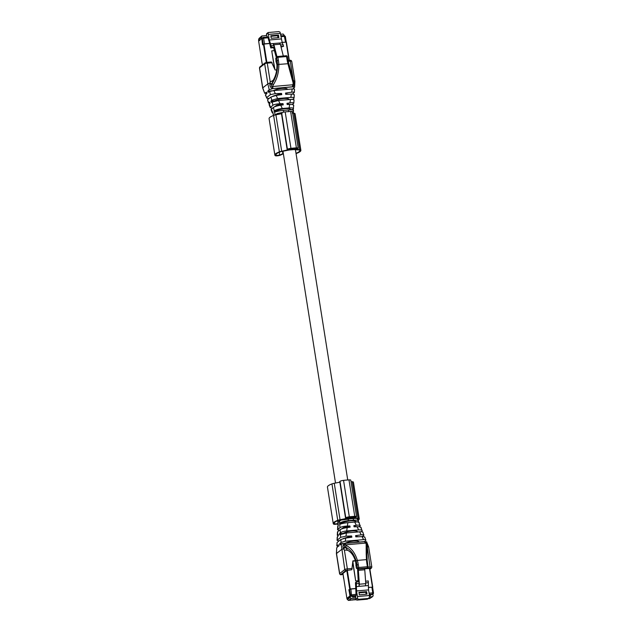 <?xml version="1.0" encoding="UTF-8"?>
<svg xmlns="http://www.w3.org/2000/svg" width="632" height="632" viewBox="0 0 632 632"><rect width="100%" height="100%" fill="white"/><g stroke="black" fill="none" stroke-linecap="round" stroke-linejoin="round"><path stroke-width="0.95" d="M300.872 150.305L295.097 113.863A17.783 3.547 171 0 0 294.994 113.586A4.392 0.877 171 0 0 293.896 113.254L299.671 149.697A4.392 0.877 171 0 1 300.769 150.029A17.783 3.547 171 0 1 300.872 150.305A17.783 3.547 171 0 1 296.045 153.615M292.656 113.168L293.896 113.254M298.201 148.157A3.136 0.624 171 0 0 296.392 147.872A24 4.787 171 0 0 290.957 148.346A3.136 0.624 171 0 0 287.426 149.31L287.323 149.389A3.136 0.624 171 0 0 287.173 149.626L281.406 113.183A3.136 0.624 171 0 1 281.548 112.946L281.651 112.867A3.136 0.624 171 0 1 285.19 111.904A24 4.787 171 0 1 290.625 111.437A3.136 0.624 171 0 1 292.426 111.714L298.201 148.157A3.136 0.624 171 0 1 298.051 148.394L297.948 148.473A3.136 0.624 171 0 1 296.013 149.168L299.671 149.697M287.173 149.626A3.136 0.624 171 0 0 287.742 149.887L281.682 151.253A4.392 0.877 171 0 0 279.376 151.877A17.783 3.547 171 0 0 274.865 155.077A17.783 3.547 171 0 0 275.291 155.693A2.931 0.585 171 0 0 277.614 155.796A2.931 0.585 171 0 0 280.545 155.085L283.365 153.766M281.493 113.721L275.908 114.811A4.392 0.877 171 0 0 273.601 115.435A17.783 3.547 171 0 0 269.09 118.634L274.865 155.077M276.097 154.24L276.295 155.496A16.732 3.334 171 0 1 275.892 154.911A16.732 3.334 171 0 1 280.142 151.901A3.35 0.664 171 0 1 281.896 151.427L288.713 150.092A2.094 0.419 171 0 1 289.78 149.942L293.319 149.634A2.094 0.419 171 0 1 294.22 149.61L298.904 149.958A3.35 0.664 171 0 1 299.742 150.211A16.732 3.334 171 0 1 299.837 150.463A16.732 3.334 171 0 1 295.997 153.323M283.31 153.45L279.676 155.101L276.295 155.496M297.269 148.18A2.299 0.458 171 0 0 296.045 148.078A23.163 4.622 171 0 0 290.807 148.536A2.299 0.458 171 0 0 289.006 148.891L288.105 149.602A2.299 0.458 171 0 0 288.421 149.681L295.744 149.049A2.299 0.458 171 0 0 296.368 148.883L297.269 148.18M296.242 148.07L296.368 148.883M359.229 518.761L353.454 482.327A17.783 3.547 171 0 0 353.351 482.05A4.392 0.877 171 0 0 352.253 481.718L358.028 518.161A4.392 0.877 171 0 1 359.126 518.493A17.783 3.547 171 0 1 359.229 518.761A17.783 3.547 171 0 1 358.265 520.199M351.013 481.631L352.253 481.718M356.922 518.082L358.028 518.161M356.559 516.621A3.136 0.624 171 0 0 354.75 516.336A24 4.787 171 0 0 349.322 516.802A3.136 0.624 171 0 0 345.783 517.774L345.68 517.853A3.136 0.624 171 0 0 345.538 518.082L339.763 481.647A3.136 0.624 171 0 1 339.913 481.41L340.008 481.331A3.136 0.624 171 0 1 343.547 480.367A24 4.787 171 0 1 348.983 479.893A3.136 0.624 171 0 1 350.784 480.178L356.559 516.621A3.136 0.624 171 0 1 356.409 516.85L356.314 516.929A3.136 0.624 171 0 1 354.37 517.632L354.094 517.711M345.538 518.082A3.136 0.624 171 0 0 346.107 518.343L346.218 518.398M339.85 482.177L334.265 483.275A4.392 0.877 171 0 0 331.958 483.899A17.783 3.547 171 0 0 327.447 487.098L333.222 523.541A17.783 3.547 171 0 0 333.649 524.157A2.931 0.585 171 0 0 337.844 523.912M338.175 522.885L338.238 522.095L342.315 519.283L340.04 519.717A4.392 0.877 171 0 0 337.733 520.341A17.783 3.547 171 0 0 333.222 523.541M358.02 519.567A16.732 3.334 171 0 0 358.194 518.927A16.732 3.334 171 0 0 358.099 518.667A3.35 0.664 171 0 0 357.451 518.438M340.909 519.757L340.261 519.891A3.35 0.664 171 0 0 338.499 520.365A16.732 3.334 171 0 0 334.249 523.375A16.732 3.334 171 0 0 334.66 523.96L337.851 523.644M354.726 517.347L355.626 516.644A2.299 0.458 171 0 0 354.41 516.542A23.163 4.622 171 0 0 349.164 516.992A2.299 0.458 171 0 0 347.363 517.355L346.462 518.066A2.299 0.458 171 0 0 346.778 518.145L354.102 517.513A2.299 0.458 171 0 0 354.726 517.347L354.599 516.534M338.254 525.066L337.804 524.742L337.907 522.53L339.787 520.413L342.157 519.299L347.995 518.193L342.457 519.243M354.023 517.75L348.374 518.177M268.055 32.556L266.854 33.504A1.043 0.964 51.8 0 0 266.522 34.404L266.688 35.463L261.64 36.079M267.431 37.019L266.688 35.463M262.177 35.85L261.356 36.948L261.553 38.204L262.501 37.912M266.965 37.059L263.939 37.32M284.44 35.574L283.199 34.033L280.545 34.262M280.742 35.511L281.943 35.763M259.807 40.614L259.144 40.448L261.869 38.299M268.726 40.377L268.118 37.794L263.615 38.181L263.133 37.414L261.743 38.963A1.043 0.964 -128.2 0 1 262.011 38.117L261.948 38.165M261.553 38.204L258.891 40.669M269.011 40.914L270.788 47.961L273.593 47.724L274.399 47.084L273.056 43.584L282.259 42.794L280.071 32.153L278.799 31.6L268.142 32.524M282.259 42.794L283.602 46.286L281.058 47.076M268.118 37.794L267.644 37.027L263.283 37.407M263.204 37.391L267.644 37.027M266.522 34.404L268.063 33.188A2.402 0.79 85.1 0 1 268.403 34.404L269.287 39.99L271.594 47.321L270.788 47.961M268.063 33.188L268.292 32.564L268.063 33.188M261.743 38.963L262.801 44.619M281.295 38.955L269.287 39.99M271.207 38.268L270.804 35.732L278.483 35.068L278.886 37.604L271.207 38.268M279.455 43.031L280.332 44.208L273.933 44.761L273.056 43.584L270.251 43.829M283.223 44.769L280.529 44.998M283.602 46.286L280.916 46.515M273.593 47.724L276.255 57.275M286.201 42.194L282.141 42.328M269.635 43.403L264.508 43.845L262.643 44.627M274.399 47.084L271.594 47.321M274.019 45.559L271.215 45.804M266.909 36.703L267.328 36.372M270.899 36.301L277.661 35.716L278.483 35.068M277.969 37.683L277.661 35.716M280.332 44.208L283.302 56.003M273.933 44.761L276.95 56.73A1.043 0.964 51.8 0 0 276.618 57.631L275.781 58.286L276.871 56.983M261.759 38.56L262.533 44.833L263.418 44.137L266.317 62.434M261.537 38.576L258.607 40.89L261.68 60.735M262.414 64.954L261.664 60.68M269.667 43.505L263.418 44.137M289.298 60.419L286.422 42.115L282.164 42.423M274.32 50.639L271.728 50.86L274.517 68.493M271.728 50.86L274.888 69.394M367.153 599.223L368.835 598.085L367.634 599.033A1.043 0.964 51.8 0 1 367.153 599.223L357.112 600.092L358.06 599.349L357.514 597.943A2.402 0.79 85.1 0 0 357.435 596.529L369.436 595.494L369.523 596.908L372.311 596.687L369.507 598.551L368.093 598.67M352.506 596.276L352.632 597.114L355.603 596.861L355.966 599.168A1.043 0.964 51.8 0 0 357.112 600.092M352.601 597.114L352.917 595.96L356.108 595.549L351.597 595.937L350.855 589.008L355.919 588.574M355.8 598.109L351.297 598.504L350.152 597.572L349.954 596.324L352.474 596.308M350.152 597.572L347.355 599.428L348.485 600.368L356.029 599.389M352.948 599.705L353.399 599.942L352.948 599.705M354.955 599.531L355.413 599.768L354.955 599.531M370.557 595.565L369.459 595.652L370.613 595.557L370.478 594.752L372.935 594.333L373.141 595.589L372.738 596.537L369.933 598.401A1.043 0.972 -123.6 0 1 369.507 598.551A1.588 0.521 -94.9 0 1 369.42 598.583L368.061 598.702M372.272 587.183L368.369 587.484L371.877 587.191L372.777 592.863L373.441 593.029A1.043 0.964 -128.2 0 1 372.619 594.12L371.987 594.617L372.611 594.317M349.954 596.324L347.071 598.749M350.855 589.008L348.99 589.79L349.883 595.462A1.043 0.964 51.8 0 0 350.405 596.237L350.341 596.284M368.835 598.085L369.523 596.908M369.436 595.494L368.551 589.909L368.29 580.958L365.588 581.195M355.919 595.699L355.603 596.861L352.664 597.106L352.53 596.26M368.551 589.909L356.551 590.944L357.435 596.529M356.551 590.944L356.282 582.001L355.468 582.641L356.108 595.549M369.286 594.546L370.921 594.404L370.478 594.752M370.439 594.522L370.589 595.565M366.631 591.631L358.96 592.295L359.355 594.823L367.034 594.159L366.631 591.631L365.81 592.279L366.125 594.238M356.282 582.001L359.087 581.756L359.023 586.362L368.227 585.564M365.422 585.809L365.77 583.66L359.379 584.213L359.023 586.362L356.219 586.599M368.417 582.68L365.715 582.909M358.233 581.827L357.586 569.156M359.221 583.47L356.409 583.715M352.775 596.063L355.461 595.834L355.626 596.837M370.573 595.557L370.55 594.436M369.301 594.641L370.415 594.546M371.877 587.191L372.54 587.357L371.9 587.175M359.047 592.863L365.81 592.279M365.77 583.66L364.68 568.603M359.379 584.213L358.281 569.156M364.719 569.795L358.32 570.348M372.556 587.231L368.361 587.397M342.07 574.172L343.026 573.919M349.994 589.166L355.919 588.558M342.102 574.362L342.986 573.659L346.897 598.362L350.175 596.055M350.152 596.016L348.848 589.79L350.247 588.961L347.292 570.309M349.836 596.047L346.897 598.362M355.911 588.471L350.247 588.961M358.147 580.745L355.682 580.958L352.838 561.477M352.751 562.448L355.682 580.958M355.461 560.947L352.861 561.169M262.659 88.053A2.094 0.419 -9 0 1 262.651 88.038A2.094 0.419 -9 0 1 262.651 88.03A2.094 0.419 -9 0 1 262.754 87.872L259.578 67.829A2.094 0.419 -9 0 0 259.476 67.987L259.91 66.929A1.043 0.964 51.8 0 0 259.578 67.829L264.666 63.824A2.094 0.419 -9 0 1 267.265 63.153L270.259 82.049M292.924 88.986L294.599 87.177L292.545 86.868L272.945 88.559L269.216 89.689L267.842 83.866L262.754 87.872L264.713 93.331L266.981 93.433M259.91 66.929L265.005 62.916A1.043 0.964 -128.2 0 0 264.666 63.824L267.842 83.866A2.094 0.419 -9 0 1 269.88 83.258L270.109 82.073L273.127 80.375L271.95 83.708L269.951 83.274M269.216 98.402C267.067 98.418 266.206 98.157 266.633 97.62L265.393 95.076L266.862 93.362L266.491 92.161L264.855 93.125M266.633 97.62L270.393 94.658L269.643 91.466L273.885 90.566L292.418 88.97C294.133 88.867 294.788 88.986 294.378 89.333M269.216 89.689L267.755 91.166L268.126 92.367L269.643 91.466M273.34 84.728L272.1 83.582L271.673 84.427C271.136 86.142 271.405 86.845 272.479 86.544L272.621 88.425C270.678 87.848 269.753 86.347 269.864 83.938L271.673 84.427L272.1 83.582C275.734 78.194 277.543 71.882 277.527 64.63L278.838 64.401C278.925 72.143 277.093 78.921 273.34 84.728L272.479 86.544L272.969 86.481L272.621 88.425M269.864 83.938L269.88 83.258M293.382 80.059L293.983 81.18A2.094 0.419 -9 0 1 294.899 81.378A2.094 0.419 -9 0 1 294.907 81.394L294.615 87.263M277.527 64.63A40.788 37.651 -128.2 0 0 277.1 60.664L276.018 61.517L276.935 64.662A40.788 37.651 -128.2 0 1 276.966 65.183C276.998 71.037 275.718 76.109 273.127 80.375M266.933 62.378L271.412 61.991L275.141 70.002L276.769 69.86M272.882 96.167L281.572 93.418L275.315 93.615L270.393 94.658M292.253 94.129L294.362 92.351L294.52 89.175M267.755 91.166L272.21 90.779M273.229 90.692C275.204 89.618 278.135 88.859 282.03 88.417C285.688 88.204 287.497 88.551 287.449 89.46M271.412 61.991L266.862 62.363L263.939 44.003M293.485 81.852L293.927 81.196M272.945 88.559L292.561 86.758L292.632 84.783L272.969 86.481M280.821 94.01L280.94 94.761M274.351 106.911L276.784 105.165L282.425 104.13L283.049 103.64L280.047 103.735C276.697 103.909 274.32 104.414 272.898 105.252L270.259 107.645L269.082 104.62L270.014 103.348L269.635 102.147L268.466 103.016L267.51 99.722L270.954 97.012L276.16 95.432L281.753 94.642L281.572 93.418M294.212 92.58C294.646 92.075 293.801 91.948 291.7 92.193L285.514 93.078L285.688 94.302L291.36 94.121C293.706 94.113 294.599 94.405 294.062 95.013M277.614 98.537L290.831 97.391L291.36 94.121M293.785 82.516L293.983 81.18M294.125 81.836C294.623 84.23 294.188 85.841 292.813 86.679L292.545 86.868M285.593 93.615L288.224 94.223M276.018 61.517L275.781 58.286M289.322 68.975L287.9 63.619A41.838 38.623 -128.2 0 1 287.054 59.582L286.572 56.548L277.914 57.291L278.396 60.332A41.838 38.623 -128.2 0 1 278.838 64.401L288.54 63.682M293.619 81.726L293.161 83.013L289.33 68.991L289.906 68.667L289.33 68.991M292.632 84.783L293.817 84.285L293.88 82.097L287.773 59.669L287.054 59.582M292.813 86.679L293.161 83.013M268.466 103.016L269.99 103.293M276.16 95.44L277.614 98.529L271.855 100.212L270.899 101.152L274.825 100.812C276.808 99.738 279.739 98.979 283.634 98.537C287.291 98.331 289.101 98.679 289.053 99.587L292.987 99.248L294.093 97.999L294.251 94.713M293.959 98.308C294.291 97.549 293.248 97.241 290.831 97.391M294.006 99.73L293.848 103.095L292.213 104.549M270.899 101.152L271.27 102.352L278.514 100.496L290.515 99.461C293.303 99.271 294.401 99.445 293.793 99.982M293.588 103.466C294.18 102.708 292.964 102.51 289.938 102.882L286.983 103.3L287.157 104.533L289.677 104.446C292.987 104.438 294.251 104.849 293.469 105.702M287.047 103.751L289.843 104.446M270.259 107.645L272.337 108.285M272.21 112.701L271.01 109.597L273.419 107.432C274.833 106.524 277.274 105.789 280.734 105.22L283.223 104.873L283.049 103.64M290.657 109.707C290.696 108.799 288.895 108.451 285.237 108.665C281.343 109.099 278.412 109.857 276.429 110.94L274.248 110.94C275.821 109.763 278.491 108.949 282.251 108.507L289.116 107.914L289.677 104.446M282.425 104.13L282.559 104.967M273.538 116.13L272.779 112.141L272.218 112.701L273.056 113.025M290.68 109.707L293.264 109.296C294.117 108.175 292.758 107.716 289.172 107.914L289.116 107.914M293.264 109.296L293.746 105.283M293.058 110.734L293.05 109.502M273.893 115.443L277.424 113.523L283.95 112.101L283.168 110.426L288.785 109.944C292.569 109.676 294.038 109.913 293.193 110.647M274.043 111.145L274.557 112.259C276.247 111.453 279.123 110.845 283.168 110.426M276.429 110.94L276.532 111.54M291.881 111.817L293.13 112.164L293.066 112.946L293.13 112.164L292.284 113.16M366.449 541.924L364.569 541.592L344.969 543.283L341.193 544.105L344.764 569.543L339.676 573.556A2.094 0.419 -9 0 0 339.574 573.714L336.406 553.672A2.094 0.419 -9 0 1 336.398 553.656A2.094 0.419 -9 0 1 336.5 553.514L341.588 549.5A2.094 0.419 -9 0 1 343.634 548.9L344.219 549.99L347.553 550.267L345.364 547.249L343.697 548.868M338.886 546.08C337.172 546.182 336.516 546.056 336.927 545.716L338.373 544.823L338.381 546.056L336.706 547.865L336.5 553.514L339.676 573.556A1.043 0.964 -128.2 0 0 340.822 574.48L341.335 574.654M337.117 542.446L336.785 545.882L337.093 542.461L340.853 539.499L341.067 542.453L345.262 541.213L363.795 539.61C365.517 539.546 366.181 539.775 365.802 540.313L364.443 541.687M341.193 544.105L339.645 545.061L339.637 543.828L341.067 542.453M365.28 568.555L370.233 568.144L370.905 568.31L369.894 569.108M365.359 568.745L369.799 568.508M343.105 574.393L341.762 574.417L346.81 570.435L351.834 569.74L352.885 560.876L355.382 560.655M345.364 547.249L345.522 547.146C350.357 549.35 353.888 553.916 356.124 560.837L357.404 560.402C355.081 552.984 351.392 548.039 346.328 545.582L345.072 544.871L344.701 543.473C343.018 544.579 342.584 546.19 343.413 548.299L344.89 546.72L345.38 547.257M343.413 548.299L343.634 548.9M355.856 565.624L358.241 564.439L358.723 567.473L356.59 568.46L356.29 567.899L355.658 561.698A40.788 37.651 51.8 0 0 355.524 561.184C353.746 555.575 351.084 551.933 347.553 550.267M367.105 548.023L367.729 546.814A2.094 0.419 -9 0 1 368.654 547.004A2.094 0.419 -9 0 1 368.654 547.012L366.592 541.719M343.113 538.59L351.653 535.983L351.858 537.192L345.704 538.061L340.853 539.499M364.806 537.097L365.802 540.313M339.637 543.828L343.231 543.52M359.15 542.145C359.189 541.237 357.38 540.889 353.73 541.095C349.836 541.537 346.905 542.296 344.922 543.37M346.328 545.582L345.522 547.146L344.89 546.72C343.911 545.645 343.974 545.029 345.072 544.871L365.699 543.086L366.157 543.868L366.212 554.438L366.995 554.912L367.184 559.81L366.457 559.62A41.838 38.623 51.8 0 0 366.9 563.689L367.571 563.855M356.59 568.46L358.881 569.108L366.655 568.437L367.216 567.544M367.16 546.411L367.674 546.798M345.562 544.831L344.961 543.394L364.617 541.695L365.225 543.133M350.918 536.568L351.037 537.303M364.672 537.429C365.099 536.892 364.237 536.631 362.089 536.639L355.8 536.852L355.587 535.644L361.172 534.862C363.471 534.593 364.34 534.743 363.795 535.32L362.12 536.639M339.052 540.921L337.053 540.328L340.688 537.318L345.973 536.173L351.653 535.983M338.317 535.652L337.298 535.32L337.456 531.947L340.127 529.687L340.372 532.808L339.574 533.574L339.582 534.806L346.423 532.974L359.64 531.828L361.172 534.862M367.168 545.843L367.729 546.814M367.674 546.198C367.445 544.01 366.521 542.517 364.885 541.735L364.569 541.592M366.22 554.446L366.457 559.62L357.404 560.402A41.838 38.623 51.8 0 1 358.241 564.439M364.885 541.735L367.153 544.784L366.995 554.912M367.042 545.29L366.157 543.868M337.298 535.32L338.31 534.569L338.317 535.802L337.212 537.066M362.839 532.033L363.795 535.32M358.32 536.766L355.682 536.181M362.689 532.286C363.068 531.812 362.049 531.654 359.64 531.828M340.372 532.808C341.612 531.899 343.713 531.275 346.692 530.943L358.692 529.9C361.488 529.742 362.602 530.09 362.049 530.935L361.314 531.749M339.574 533.574L343.342 533.4M357.546 532.01L357.562 532.01C357.586 531.109 355.777 530.762 352.127 530.975C348.208 531.425 345.277 532.183 343.318 533.25M360.351 531.781L361.291 531.694M361.046 527.404L362.049 530.935M360.809 527.894C361.401 527.088 360.153 526.701 357.064 526.733L354.062 526.827L353.857 525.627L356.33 525.279C359.584 524.9 360.817 525.113 360.027 525.935L358.968 526.764M339.092 530.493L337.559 529.766L339.977 527.665C341.399 526.788 343.871 526.251 347.395 526.053L349.915 525.966L350.128 527.167L347.173 527.586C343.887 528.107 341.533 528.802 340.127 529.687M339.487 521.116L339.732 524.418C341.375 523.636 344.077 523.051 347.845 522.656L354.71 522.064L356.33 525.279M356.732 526.74L353.928 526.061M349.449 527.27L349.314 526.44L343.666 527.483L341.225 529.095M349.314 526.44L349.915 525.966M359.095 522.348L360.027 525.935M337.804 524.742L338.246 524.315L338.254 525.548L337.725 526.298L337.559 529.766M358.755 522.775C359.671 522.056 358.344 521.819 354.765 522.056L354.71 522.064M339.645 523.193C341.272 521.969 344.1 521.131 348.145 520.673L353.762 520.183C357.546 519.962 359.055 520.42 358.273 521.582L358.249 522.024M339.51 523.32L341.715 523.13L341.801 523.659M355.974 521.977L355.942 521.898C355.982 520.989 354.173 520.642 350.523 520.855C346.613 521.297 343.674 522.056 341.715 523.13M355.966 521.898L358.147 521.708M341.801 520.018L352.632 518.572L352.229 517.821L357.096 518.169L358.534 520.894L358.273 521.582M352.632 518.572L356.274 518.374L357.514 518.659L357.467 519.559L357.514 518.659L356.416 518.066M352.229 517.821L348.295 518.161M294.994 113.586L300.769 150.029M290.625 111.437L296.392 147.872M285.19 111.904L290.957 148.346M281.651 112.867L287.426 149.31M281.548 112.946L287.323 149.389M275.908 114.811L281.682 151.253M273.601 115.435L279.376 151.877M282.488 151.309L282.852 153.615M279.226 152.265L279.676 155.101M295.594 148.109L295.744 149.049M295.326 148.125L295.476 149.089M288.563 149.239L288.634 149.681M353.351 482.05L359.126 518.493M348.983 479.893L354.75 516.336M343.547 480.367L349.322 516.802M340.008 481.331L345.783 517.774M339.913 481.41L345.68 517.853M334.265 483.275L340.04 519.717M331.958 483.899L337.733 520.341M337.583 520.729L337.899 522.703M334.454 522.696L334.66 523.96M353.952 516.573L354.102 517.513M353.683 516.589L353.841 517.553M346.921 517.703L346.992 518.145M261.356 36.948L258.654 39.421L259.468 38.331M258.583 40.069L258.654 39.421M285.53 42.028L284.226 35.574L280.805 35.89M280.403 33.37L268.403 34.404M284.629 36.364L280.932 36.68M263.212 44.185L262.312 38.513L263.615 38.181L264.508 43.845M286.138 42.083L289.045 60.443M348.264 600.361A1.588 0.521 -94.9 0 0 348.398 600.4A1.588 0.521 -94.9 0 0 348.485 600.368L351.297 598.504M369.325 598.567A1.588 0.521 -94.9 0 0 369.42 598.583L369.933 598.401M347.047 598.607L347.142 599.168M355.966 599.168L357.514 597.943M368.101 598.48L358.06 599.349M347.355 599.428L347.11 599.033M350.965 596.434L351.597 595.937L350.452 595.012L356.258 594.285M349.883 595.462L350.452 595.012L349.559 589.34M369.072 593.179L372.777 592.863L372.619 594.12L369.27 594.412M372.777 592.863L373.441 593.029M372.706 587.049L369.752 568.373L372.738 587.073M346.778 570.467L349.733 589.095M369.499 568.389L372.453 587.041M266.657 97.605L265.503 94.729M265.487 62.726L266.862 62.363L267.265 63.153L272.139 62.734M287.923 60.561L289.891 60.372L287.923 60.538M293.161 79.245L290.293 61.162L288.073 61.351M275.315 93.615L273.885 90.566M290.293 61.162L289.891 60.372C290.649 60.072 291.265 60.396 291.731 61.336A2.094 0.419 171 0 0 290.293 61.162M291.676 92.201L292.197 88.986M287.726 59.748L287.291 56.635L286.17 55.75L277.511 56.501L277.914 57.291L276.618 57.631L277.1 60.664L278.396 60.332M277.582 56.517L286.17 55.75A1.043 1.043 0 0 1 287.291 56.635L287.244 56.706M291.518 76.591L292.166 75.903M268.703 102.7L267.51 99.722M271.736 100.314L270.954 97.012M276.95 56.722A1.043 1.043 0 0 1 277.511 56.501L277.44 56.532A1.043 0.964 51.8 0 0 276.95 56.722L276.35 57.204M270.496 107.148L269.264 104.098M272.898 105.252L272.1 101.863M289.938 102.882L290.491 99.461M280.047 103.735L278.53 100.496M282.275 108.507L280.742 105.22M272.55 112.275L271.286 109.115M274.248 110.94L273.419 107.432M273.838 115.482L273.032 113.468M275.086 114.503L274.557 112.259M288.5 111.706L288.785 109.944M275.26 114.953L275.031 114.542M278.183 114.384L277.424 113.523M282.077 113.515L278.325 114.337M340.822 574.48L345.909 570.475A1.043 0.964 51.8 0 1 344.764 569.543A2.094 0.419 -9 0 1 347.363 568.879L344.369 549.974M343.121 574.504L341.485 574.646M345.909 570.475L351.834 569.74M352.237 568.452L347.363 568.879L347.213 570.135M371.727 567.212A2.094 0.419 171 0 0 371.829 567.054A2.094 0.419 171 0 0 370.392 566.888L368.108 567.086M370.233 568.144L367.397 547.984M345.704 538.061L345.262 541.213M370.905 568.31A1.043 0.964 51.8 0 0 371.395 568.121L371.829 567.054L368.654 547.012M357.996 569.179L358.565 568.737A1.043 0.964 -128.2 0 1 357.42 567.805L356.938 564.771A40.788 37.651 51.8 0 0 356.124 560.837M362.073 536.647L363.574 539.625M346.423 532.974L345.973 536.173M366.9 563.689L367.382 566.722L358.723 567.473L358.565 568.737L367.224 567.986L366.655 568.437M367.137 559.889L368.045 566.888A1.043 0.964 -128.2 0 1 367.224 567.986L367.382 566.722L368.101 566.809A1.043 1.043 0 0 1 367.713 567.797L367.105 568.271M366.189 548.062L367.074 548.884M337.433 536.647L337.251 540.036M340.466 534.261L340.688 537.318M337.717 531.583L337.528 535.059M357.064 526.733L358.668 529.908M347.173 527.586L346.707 530.943M347.869 522.656L347.395 526.053M338.041 525.753L337.844 529.347M339.732 524.418L339.977 527.665M338.238 522.095L338.112 524.394M352.933 518.548L353.762 520.183M339.131 521.116L338.302 522.056M340.269 520.223L339.431 521.155M347.924 518.216L348.398 518.943L348.145 520.673M348.224 518.193L348.698 518.912M295.428 149.705L347.734 479.972M282.962 151.222L335.513 483.03M261.64 36.087L258.93 38.56L258.599 40.567M262.651 37.604L262.019 38.102M286.241 42.075L285.348 36.451L284.226 35.574L280.805 35.866M286.422 42.115L289.322 60.419M261.648 60.712L262.035 63.137M351.297 600.147L348.398 600.4L347 598.686M353.304 599.973L352.466 600.052M355.31 599.8L354.473 599.879M372.596 587.278L373.488 592.95L372.477 594.428M343.302 576.273L343.69 578.699M264.713 93.331L262.651 88.038L259.476 67.987M265.005 62.916L266.862 62.363M294.899 81.378L291.731 61.336M292.663 113.736L293.398 112.52L293.509 110.3M339.574 573.714C340.04 574.654 340.656 574.978 341.414 574.678L343.121 574.528M336.69 547.786L336.398 553.656M371.395 568.121L369.918 569.282M337.212 537.05L337.053 540.328"/></g></svg>

